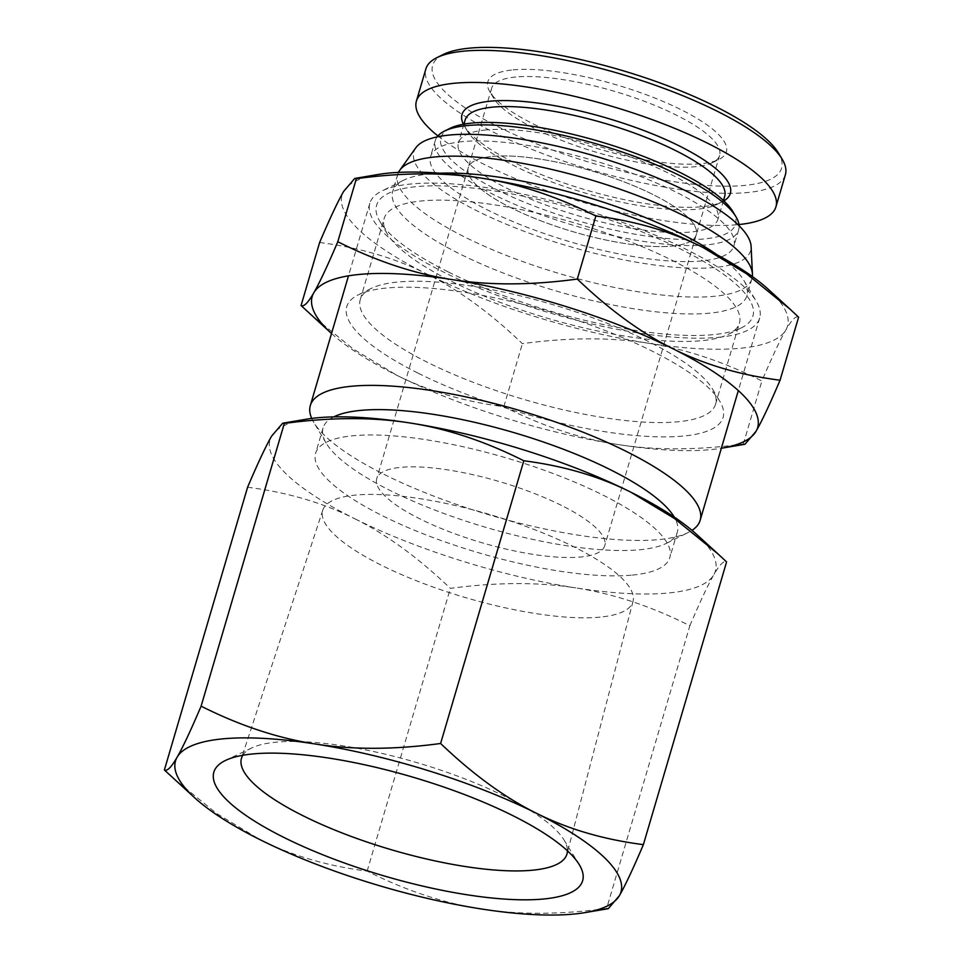 <?xml version="1.0" encoding="UTF-8"?>
<svg xmlns="http://www.w3.org/2000/svg" width="963" height="963" viewBox="0 0 963 963"><rect width="100%" height="100%" fill="white"/><g stroke="black" fill="none" stroke-linecap="round" stroke-linejoin="round"><path stroke-width="0.72" stroke-dasharray="4.82 3.61" d="M561.429 505.406A118.822 31.791 -163.6 0 0 444.858 469.45A118.822 31.791 -163.6 0 0 376.75 478.623A118.822 31.791 -163.6 0 0 481.765 542.675A118.822 31.791 -163.6 0 0 604.728 545.72A118.822 31.791 -163.6 0 0 561.429 505.406M652.926 194.49A118.822 31.791 -163.6 0 0 536.367 158.546A118.822 31.791 -163.6 0 0 468.259 167.718A118.822 31.791 -163.6 0 0 573.262 231.77A118.822 31.791 -163.6 0 0 696.237 234.816A118.822 31.791 -163.6 0 0 652.926 194.49M242.82 755.281A169.644 45.393 16.4 0 1 251.933 747.854A169.644 45.393 16.4 0 1 417.015 762.648A169.644 45.393 16.4 0 1 563.812 839.64A169.644 45.393 16.4 0 1 567.436 850.823M600.105 617.114A161.688 43.263 16.4 0 1 420.59 582.386A161.688 43.263 16.4 0 1 322.798 510.125A161.688 43.263 16.4 0 1 490.023 514.603A161.688 43.263 16.4 0 1 633.016 601.418A161.688 43.263 16.4 0 1 600.105 617.114M689.857 625.733C700.137 601.586 708.142 584.565 713.86 574.658A232.167 62.126 16.4 0 1 575.742 587.899C613.178 593.665 651.217 606.269 689.857 625.733L606.642 908.446C560.442 914.681 518.648 914.85 481.259 908.952C443.823 903.186 405.784 890.57 367.144 871.118C327.456 866.05 291.777 855.577 260.118 839.712L216.567 813.446L173.123 778.116M696.418 534.212A232.167 62.126 16.4 0 1 713.86 574.658C719.614 564.619 723.863 560.382 726.584 561.923M247.587 487.254C287.287 492.322 322.954 502.782 354.613 518.66A232.167 62.126 16.4 0 1 271.59 436.179A232.167 62.126 16.4 0 1 305.909 419.278M354.613 518.66C386.307 534.393 418.219 557.637 450.359 588.393C496.559 582.17 538.353 582.001 575.742 587.899A232.167 62.126 16.4 0 1 354.613 518.66M608.279 908.675L606.642 908.446M367.144 871.118L450.359 588.393M415.835 147.76A175.495 46.958 -163.6 0 0 513.556 227.196A175.495 46.958 -163.6 0 0 714.979 267.485A175.495 46.958 -163.6 0 0 751.104 246.432M398.477 172.389A184.631 49.402 -163.6 0 0 397.659 174.484A184.631 49.402 -163.6 0 0 510.113 256.868A184.631 49.402 -163.6 0 0 714.438 296.279A184.631 49.402 -163.6 0 0 751.91 278.74A184.631 49.402 -163.6 0 0 752.356 276.537M439.802 173.208A184.631 49.402 -163.6 0 0 403.533 180.262A184.631 49.402 -163.6 0 0 392.687 191.384A184.631 49.402 -163.6 0 0 505.142 273.769A184.631 49.402 -163.6 0 0 709.466 313.18A184.631 49.402 -163.6 0 0 746.939 295.641A184.631 49.402 -163.6 0 0 743.845 280.426A184.631 49.402 -163.6 0 0 717.17 254.846M718.446 337.327A203.193 54.373 -163.6 0 0 759.687 318.031A203.193 54.373 -163.6 0 0 756.28 301.287A203.193 54.373 -163.6 0 0 580.111 208.502A203.193 54.373 -163.6 0 0 381.769 191.059A203.193 54.373 -163.6 0 0 369.84 203.289A203.193 54.373 -163.6 0 0 493.598 293.956A203.193 54.373 -163.6 0 0 718.446 337.327M311.711 418.424A203.193 54.373 -163.6 0 0 313.721 422.3A203.193 54.373 -163.6 0 0 460.314 505.719A203.193 54.373 -163.6 0 0 658.921 539.581A203.193 54.373 -163.6 0 0 688.22 532.515A203.193 54.373 -163.6 0 0 692.012 530.36M333.788 416.883A184.631 49.402 -163.6 0 0 323.062 427.945A184.631 49.402 -163.6 0 0 326.156 443.161A184.631 49.402 -163.6 0 0 459.363 518.961A184.631 49.402 -163.6 0 0 639.841 549.741A184.631 49.402 -163.6 0 0 666.468 543.313A184.631 49.402 -163.6 0 0 677.314 532.202A184.631 49.402 -163.6 0 0 674.281 517.095M632.378 575.08A184.631 49.402 -163.6 0 0 669.851 557.553A184.631 49.402 -163.6 0 0 506.682 458.027A184.631 49.402 -163.6 0 0 315.599 453.284A184.631 49.402 -163.6 0 0 428.054 535.681A184.631 49.402 -163.6 0 0 632.378 575.08M451.611 281.365A185.185 49.558 -163.6 0 0 728.558 334.233A185.185 49.558 -163.6 0 0 739.428 323.087A185.185 49.558 -163.6 0 0 575.766 223.26A185.185 49.558 -163.6 0 0 384.129 218.517A185.185 49.558 -163.6 0 0 387.234 233.768A185.185 49.558 -163.6 0 0 451.611 281.365M448.072 271.843A196.151 52.484 16.4 0 1 379.879 221.442A196.151 52.484 16.4 0 1 579.582 210.307A196.151 52.484 16.4 0 1 741.414 327.841A196.151 52.484 16.4 0 1 448.072 271.843M427.741 362.461A185.185 49.558 16.4 0 1 360.258 299.625A185.185 49.558 16.4 0 1 371.128 288.479A185.185 49.558 16.4 0 1 551.895 304.368A185.185 49.558 16.4 0 1 712.451 388.932A185.185 49.558 16.4 0 1 715.557 404.195A185.185 49.558 16.4 0 1 609.41 418.496A185.185 49.558 16.4 0 1 427.741 362.461M768.462 289.466A232.167 62.126 16.4 0 1 785.892 329.9A232.167 62.126 16.4 0 1 647.786 343.141A232.167 62.126 16.4 0 1 426.645 273.901A232.167 62.126 16.4 0 1 343.635 191.42A232.167 62.126 16.4 0 1 377.941 174.52M418.231 373.235A196.151 52.484 -163.6 0 0 634.16 435.396A196.151 52.484 -163.6 0 0 719.806 401.258A196.151 52.484 -163.6 0 0 549.741 311.687A196.151 52.484 -163.6 0 0 358.272 294.859A196.151 52.484 -163.6 0 0 418.231 373.235M331.513 333.511A232.167 62.126 -163.6 0 0 396.816 375.281A232.167 62.126 -163.6 0 0 617.945 444.521A232.167 62.126 -163.6 0 0 721.359 448.24M744.965 444.256L743.328 444.027C697.128 450.263 655.334 450.431 617.945 444.521C580.508 438.767 542.47 426.152 503.83 406.687C464.142 401.619 428.463 391.147 396.816 375.281L353.252 349.015L309.809 313.697M319.62 242.495C359.319 247.563 394.999 258.036 426.645 273.901C458.34 289.634 490.251 312.879 522.391 343.647C568.591 337.411 610.386 337.243 647.786 343.141C685.211 348.907 723.249 361.522 761.889 380.975C772.17 356.828 780.174 339.807 785.892 329.9C791.658 319.86 795.895 315.623 798.616 317.164M743.328 444.027L761.889 380.975M503.83 406.687L522.391 343.647M463.396 124.239A139.852 37.425 -163.6 0 0 464.359 125.997A139.852 37.425 -163.6 0 0 585.6 189.855A139.852 37.425 -163.6 0 0 722.118 201.857A139.852 37.425 -163.6 0 0 723.875 200.894M724.694 196.368A135.277 36.197 16.4 0 1 716.749 204.517A135.277 36.197 16.4 0 1 584.71 192.901A135.277 36.197 16.4 0 1 467.416 131.124A135.277 36.197 16.4 0 1 465.153 119.99M437.888 135.927A187.376 50.136 -163.6 0 0 738.982 224.548M485.894 129.945A135.277 36.197 -163.6 0 0 458.436 142.801A135.277 36.197 -163.6 0 0 577.993 215.712A135.277 36.197 -163.6 0 0 717.989 219.179A135.277 36.197 -163.6 0 0 635.592 158.823A135.277 36.197 -163.6 0 0 485.894 129.945M515.747 77.016A118.822 31.791 -163.6 0 0 491.624 88.295A118.822 31.791 -163.6 0 0 493.622 98.094A118.822 31.791 -163.6 0 0 596.639 152.347A118.822 31.791 -163.6 0 0 712.632 162.554A118.822 31.791 -163.6 0 0 719.602 155.392A118.822 31.791 -163.6 0 0 647.232 102.379A118.822 31.791 -163.6 0 0 515.747 77.016M513.086 69.878A124.311 33.26 16.4 0 1 665.842 102.62A124.311 33.26 16.4 0 1 719.06 159.364A124.311 33.26 16.4 0 1 597.722 148.687A124.311 33.26 16.4 0 1 489.938 91.93A124.311 33.26 16.4 0 1 513.086 69.878M443.293 54.482A181.887 48.668 -163.6 0 0 593.364 163.469A181.887 48.668 -163.6 0 0 778.549 153.153M492.37 156.427A118.822 31.791 16.4 0 1 623.855 181.79A118.822 31.791 16.4 0 1 696.237 234.816A118.822 31.791 16.4 0 1 573.262 231.77A118.822 31.791 16.4 0 1 468.259 167.718A118.822 31.791 16.4 0 1 492.37 156.427M785.375 174.748A187.376 50.136 16.4 0 1 591.463 169.945A187.376 50.136 16.4 0 1 425.863 68.939M449.914 128.392A153.562 41.096 -163.6 0 0 576.608 220.407A153.562 41.096 -163.6 0 0 732.951 211.691M739.115 225.787A158.125 42.312 16.4 0 1 738.657 229.856A158.125 42.312 16.4 0 1 575.019 225.811A158.125 42.312 16.4 0 1 435.276 140.562A158.125 42.312 16.4 0 1 437.106 136.902M462.637 141.609A158.125 42.312 -163.6 0 0 430.545 156.62A158.125 42.312 -163.6 0 0 570.301 241.857A158.125 42.312 -163.6 0 0 733.938 245.914A158.125 42.312 -163.6 0 0 637.626 175.35A158.125 42.312 -163.6 0 0 462.637 141.609M491.624 88.295L376.75 478.623M719.602 155.392L604.728 545.72M251.933 747.854L225.691 760.349M563.812 839.64L579.088 864.365M322.798 510.125L241.569 757.953M633.016 601.418L567.038 853.736M397.659 174.484L392.687 191.384M751.91 278.74L746.939 295.641M403.533 180.262L381.769 191.059M743.845 280.426L756.28 301.287M369.84 203.289L348.486 275.839M759.687 318.031L738.332 390.581M666.468 543.313L688.22 532.515M326.156 443.161L313.721 422.3M323.062 427.945L315.599 453.284M677.314 532.202L669.851 557.553M728.558 334.233L741.414 327.841M387.234 233.768L379.879 221.442M715.557 404.195L739.428 323.087M360.258 299.625L384.129 218.517M371.128 288.479L358.272 294.859M712.451 388.932L719.806 401.258M716.749 204.517L722.118 201.857M467.416 131.124L464.359 125.997M463.925 124.143L458.436 142.801M723.478 200.533L717.989 219.179M712.632 162.554L719.06 159.364M493.622 98.094L489.938 91.93M435.276 140.562L430.545 156.62M738.657 229.856L733.938 245.914"/><path stroke-width="1.44" d="M567.436 850.823A169.644 45.393 16.4 0 1 567.038 853.736A169.644 45.393 16.4 0 1 532.515 870.203A169.644 45.393 16.4 0 1 344.164 833.765A169.644 45.393 16.4 0 1 241.569 757.953A169.644 45.393 16.4 0 1 242.82 755.281M543.626 898.997A192.215 51.436 -163.6 0 0 579.088 864.365A192.215 51.436 -163.6 0 0 412.754 777.129A192.215 51.436 -163.6 0 0 225.691 760.349A192.215 51.436 -163.6 0 0 306.716 848.066A192.215 51.436 -163.6 0 0 543.626 898.997M194.538 797.665L164.384 769.967C167.105 771.507 171.342 767.258 177.108 757.219A232.167 62.126 -163.6 0 0 194.538 797.665A232.167 62.126 -163.6 0 0 260.118 839.712A232.167 62.126 -163.6 0 0 481.259 908.952A232.167 62.126 -163.6 0 0 585.059 912.599A232.167 62.126 -163.6 0 0 619.365 895.71A232.167 62.126 -163.6 0 0 536.355 813.229A232.167 62.126 -163.6 0 0 315.214 743.99A232.167 62.126 -163.6 0 0 177.108 757.219C182.826 747.324 190.83 730.303 201.111 706.156C239.751 725.608 277.789 738.224 315.214 743.99C352.614 749.888 394.409 749.72 440.609 743.484C472.749 774.252 504.66 797.496 536.355 813.229C568.001 829.095 603.681 839.567 643.38 844.635C633.088 868.782 625.083 885.816 619.365 895.71L608.279 908.675L585.059 912.599M643.38 844.635L726.584 561.923L717.832 553.773L674.401 518.443L630.837 492.177A232.167 62.126 16.4 0 1 696.418 534.212L717.832 553.773M630.837 492.177C599.191 476.312 563.511 465.839 523.812 460.771C485.171 441.307 447.145 428.704 409.708 422.938A232.167 62.126 16.4 0 1 630.837 492.177M282.689 423.214L305.909 419.278A232.167 62.126 16.4 0 1 409.708 422.938C372.32 417.039 330.526 417.208 284.326 423.431L282.689 423.214L271.59 436.179C265.872 446.074 257.879 463.095 247.587 487.254L164.384 769.967M201.111 706.156L284.326 423.431M440.609 743.484L523.812 460.771M752.356 276.537A184.631 49.402 -163.6 0 0 752.44 274.13L751.104 246.432A175.495 46.958 -163.6 0 0 595.507 156.211A175.495 46.958 -163.6 0 0 415.835 147.76L399.717 170.319A184.631 49.402 -163.6 0 0 398.477 172.389M752.44 274.13A184.631 49.402 -163.6 0 0 588.73 179.214A184.631 49.402 -163.6 0 0 399.717 170.319M717.17 254.846A184.631 49.402 -163.6 0 0 439.802 173.208M692.012 530.36A203.193 54.373 -163.6 0 0 700.161 520.285A203.193 54.373 -163.6 0 0 520.586 410.756A203.193 54.373 -163.6 0 0 310.315 405.555A203.193 54.373 -163.6 0 0 311.711 418.424M674.281 517.095A184.631 49.402 -163.6 0 0 514.134 432.676A184.631 49.402 -163.6 0 0 333.788 416.883M354.721 178.456L377.941 174.52A232.167 62.126 16.4 0 1 481.741 178.179A232.167 62.126 16.4 0 1 702.882 247.419A232.167 62.126 16.4 0 1 768.462 289.466L789.877 309.015L746.433 273.685L702.882 247.419C671.223 231.553 635.544 221.081 595.856 216.013C557.216 196.548 519.177 183.945 481.741 178.179C444.352 172.281 402.558 172.449 356.358 178.673L354.721 178.456L343.635 191.42C337.917 201.315 329.912 218.348 319.62 242.495L301.07 305.548C303.79 307.089 308.04 302.839 313.794 292.8A232.167 62.126 -163.6 0 0 331.224 333.246A232.167 62.126 -163.6 0 0 331.513 333.511M721.359 448.24A232.167 62.126 -163.6 0 0 721.744 448.18A232.167 62.126 -163.6 0 0 756.051 431.292A232.167 62.126 -163.6 0 0 673.041 348.811A232.167 62.126 -163.6 0 0 451.912 279.559A232.167 62.126 -163.6 0 0 313.794 292.8C319.511 282.905 327.516 265.872 337.796 241.725C376.437 261.19 414.475 273.805 451.912 279.559C489.3 285.469 531.095 285.301 577.294 279.065C609.435 309.821 641.346 333.078 673.041 348.811C704.687 364.676 740.366 375.149 780.066 380.216C769.774 404.364 761.769 421.385 756.051 431.292L744.965 444.256L721.744 448.18M331.224 333.246L301.07 305.548M780.066 380.216L798.616 317.164L789.877 309.015M577.294 279.065L595.856 216.013M337.796 241.725L356.358 178.673M723.875 200.894A139.852 37.425 -163.6 0 0 659.944 137.023A139.852 37.425 -163.6 0 0 490.396 101.187A139.852 37.425 -163.6 0 0 463.396 124.239M463.925 124.143L465.153 119.99A135.277 36.197 16.4 0 1 492.611 107.134A135.277 36.197 16.4 0 1 642.309 136.012A135.277 36.197 16.4 0 1 724.694 196.368L723.478 200.533M738.982 224.548A187.376 50.136 -163.6 0 0 775.925 206.852A187.376 50.136 -163.6 0 0 661.798 123.24A187.376 50.136 -163.6 0 0 454.44 83.251A187.376 50.136 -163.6 0 0 416.413 101.055A187.376 50.136 -163.6 0 0 437.888 135.927M782.233 159.316L778.549 153.153A181.887 48.668 -163.6 0 0 647.329 78.472A181.887 48.668 -163.6 0 0 469.535 48.15A181.887 48.668 -163.6 0 0 443.293 54.482L436.865 57.672A187.376 50.136 16.4 0 1 463.889 51.147A187.376 50.136 16.4 0 1 647.04 82.385A187.376 50.136 16.4 0 1 782.233 159.316A187.376 50.136 16.4 0 1 785.375 174.748L775.925 206.852M416.413 101.055L425.863 68.939A187.376 50.136 16.4 0 1 436.865 57.672M736.009 216.831L732.951 211.691A153.562 41.096 -163.6 0 0 622.158 148.651A153.562 41.096 -163.6 0 0 472.063 123.047A153.562 41.096 -163.6 0 0 449.914 128.392L444.557 131.052A158.125 42.312 16.4 0 1 467.368 125.551A158.125 42.312 16.4 0 1 621.929 151.913A158.125 42.312 16.4 0 1 736.009 216.831A158.125 42.312 16.4 0 1 739.115 225.787M437.106 136.902A158.125 42.312 16.4 0 1 444.557 131.052M348.486 275.839L310.315 405.555M738.332 390.581L700.161 520.285"/></g></svg>
